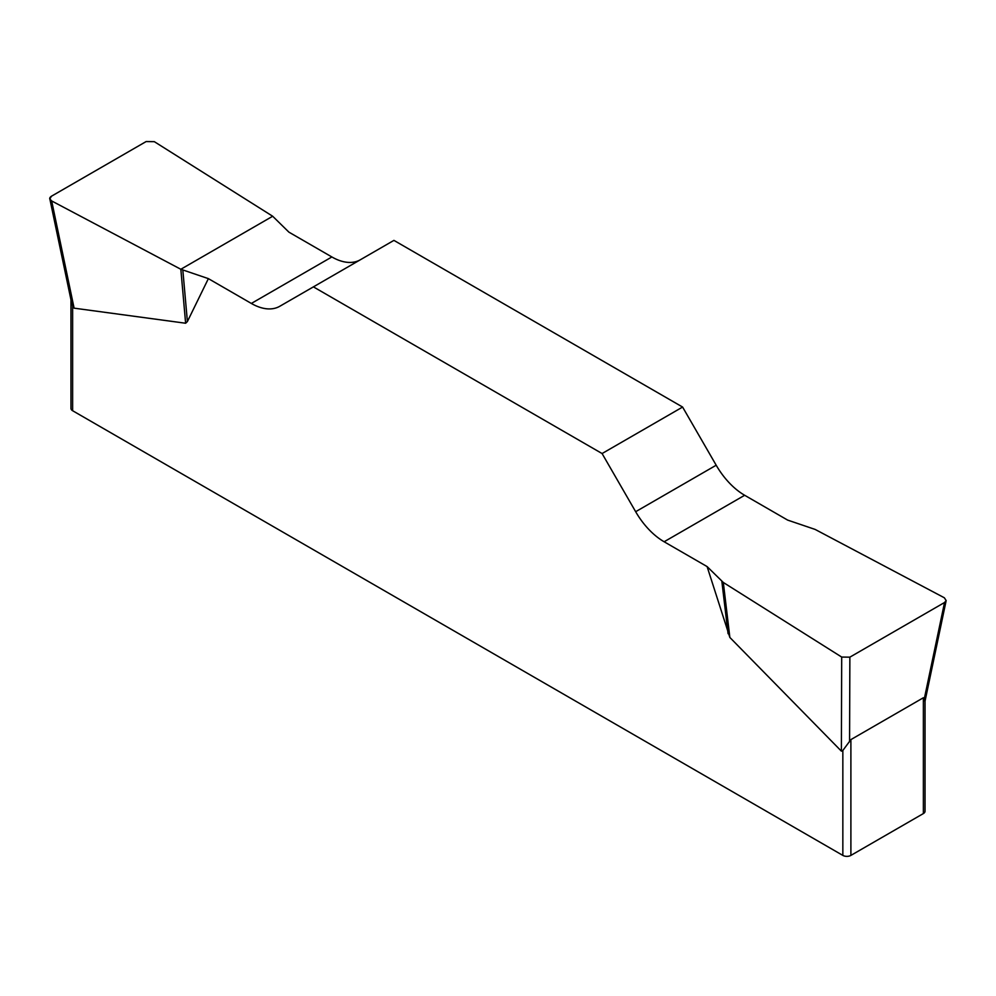 <?xml version="1.0" encoding="UTF-8"?>
<svg xmlns="http://www.w3.org/2000/svg" width="996" height="996" viewBox="0 0 996 996"><rect width="100%" height="100%" fill="white"/><g stroke="black" fill="none" stroke-linecap="round" stroke-linejoin="round"><path stroke-width="1.49" d="M787.624 520.086L744.659 495.273A56.934 32.868 60 0 1 716.186 465.219L682.596 407.053L393.918 240.385L313.404 286.873L602.082 453.541L635.66 511.707A56.934 32.868 -120 0 0 664.133 541.762L707.098 566.575L723.32 582.473L841.695 657.061L849.862 657.161L944.544 602.505L946.163 600.588L944.357 597.787L815.164 529.436L787.624 520.086M360.216 259.844A56.934 32.868 60 0 1 331.867 256.956L288.902 232.143L272.68 216.244L154.305 141.656L146.138 141.557L51.456 196.212L49.837 198.914L51.643 200.931L180.836 269.269L208.376 278.631L251.341 303.444A56.934 32.868 -120 0 0 279.814 306.258L313.404 286.873M925.035 700.611L925.035 811.242A5.69 3.287 180 0 1 923.367 813.57L850.895 855.402A5.69 3.287 180 0 1 842.84 855.402L842.84 750.474L841.383 751.146L729.856 637.452L707.098 566.575M208.376 278.631L187.397 321.546L185.63 323.239L74.102 308.162L72.633 305.797L72.633 410.726A5.69 3.287 180 0 1 70.965 408.397L70.965 299.784M842.84 855.402L72.633 410.726M842.84 750.474L850.895 739.605L923.367 697.76L924.973 701.396M71.438 302.012L72.633 305.797M682.596 407.053L602.082 453.541M182.828 270.115L187.397 321.546M180.836 269.269L185.63 323.239M721.851 581.315L728.076 633.705M723.32 582.473L729.856 637.452M51.668 200.943C49.115 199.387 49.065 197.806 51.493 196.2L146.113 141.569L154.33 141.669L272.68 216.244L180.836 269.269L51.668 200.943L74.102 308.162M850.895 739.605L850.895 855.402M923.367 813.57L923.367 697.76M635.66 511.707L716.186 465.219M744.659 495.273L664.133 541.762M251.341 303.444L331.867 256.956M841.383 751.146L841.695 657.061M924.35 698.582L944.544 602.505M849.862 657.161L849.576 741.746M49.887 199.138L71.426 301.987M946.113 600.812L925.035 701.122"/></g></svg>
